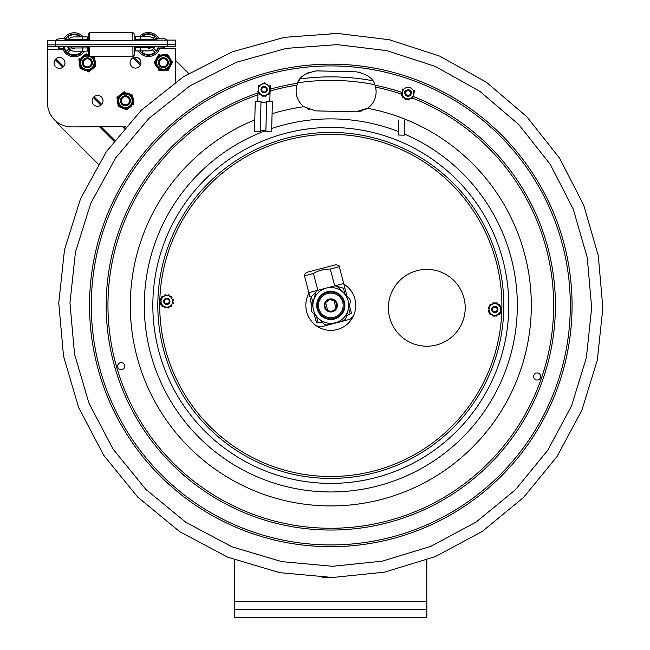 <?xml version="1.0" encoding="UTF-8"?>
<svg xmlns="http://www.w3.org/2000/svg" width="650" height="650" viewBox="0 0 650 650"><rect width="100%" height="100%" fill="white"/><g stroke="black" fill="none" stroke-linecap="round" stroke-linejoin="round"><path stroke-width="0.97" d="M426.831 559.975L426.831 609.497L234.788 609.497L234.788 617.5L426.831 617.5L426.831 609.497M234.788 609.497L234.788 559.975M175.362 60.158L188.687 73.434M47.474 97.663A44.013 44.013 0 0 1 47.401 95.566L47.296 50.497M47.377 50.221L47.141 51.374M98.312 164.125L60.344 126.295A44.013 44.013 0 0 1 55.965 121.201M265.899 91.179A2.397 2.397 0 0 1 261.828 90.334A2.397 2.397 0 0 1 264.599 87.23A2.397 2.397 0 0 1 265.899 91.179M266.378 91.601A3.039 3.039 0 0 0 266.134 87.311A3.039 3.039 0 0 0 261.836 87.555A3.039 3.039 0 0 0 262.08 91.845A3.039 3.039 0 0 0 266.378 91.601M409.898 94.729A2.397 2.397 0 0 1 405.827 93.909A2.397 2.397 0 0 1 408.574 90.789A2.397 2.397 0 0 1 409.898 94.729M410.377 95.152A3.039 3.039 0 0 0 410.109 90.854A3.039 3.039 0 0 0 405.819 91.13A3.039 3.039 0 0 0 406.088 95.42A3.039 3.039 0 0 0 410.377 95.152M398.873 119.868L398.499 135.037L404.259 135.176L404.633 120.014M255.255 101.148L261.016 101.286L260.268 131.617L254.507 131.471L255.255 101.148M272.374 101.571L271.627 131.893L265.866 131.755L266.614 101.424L272.374 101.571M258.213 85.174L258.091 90.252M258.05 91.829L257.814 101.205M260.983 102.692L266.581 102.83M269.815 101.506L270.051 92.089M270.091 90.504L270.043 88.904A0.796 0.796 0 0 0 269.961 88.904L269.929 90.496A0.796 0.796 0 0 0 270.01 90.504L270.083 90.504A0.642 0.642 0 0 1 270.684 91.309A6.801 6.801 0 0 1 270.587 91.65A0.642 0.642 0 0 1 269.896 92.089L269.929 90.496M270.164 87.328L270.213 85.475M155.854 59.776L154.757 61.823A8.645 8.645 0 0 0 154.814 63.765L156.041 65.739M157.227 67.665L154.229 62.814L158.559 54.754L159.673 54.722A8.645 8.645 0 0 0 158.023 55.746L156.926 57.793M162.484 70.484L159.039 70.59L158.446 69.639A8.645 8.645 0 0 0 160.16 70.558L167.058 70.346A8.645 8.645 0 0 0 168.707 69.331L171.982 63.245A8.645 8.645 0 0 0 171.925 61.303L168.285 55.429A8.645 8.645 0 0 0 166.579 54.511L161.996 54.649M170.885 65.293L172.51 62.254L170.698 59.329M168.707 69.331L169.812 67.283M169.512 57.411L167.7 54.478L164.255 54.584M164.734 70.419L168.179 70.314M159.331 56.006A7.678 7.678 0 0 0 159.729 69.298A7.678 7.678 0 0 0 171.048 62.303A7.678 7.678 0 0 0 159.331 56.006A7.678 7.678 0 0 0 159.729 69.298A7.678 7.678 0 0 0 171.048 62.303A7.678 7.678 0 0 0 159.331 56.006M133.12 98.564L132.803 96.265A8.645 8.645 0 0 0 131.609 94.737L129.456 93.86M127.367 93.007L132.649 95.152L133.9 104.219L133.014 104.902A8.645 8.645 0 0 0 133.746 103.106L133.429 100.807M121.452 93.828L124.174 91.715L125.214 92.129A8.645 8.645 0 0 0 123.289 92.397L117.837 96.639A8.645 8.645 0 0 0 117.106 98.434L118.056 105.276A8.645 8.645 0 0 0 119.242 106.811L125.645 109.411A8.645 8.645 0 0 0 127.562 109.143L131.186 106.332M117.739 102.976L118.211 106.389L121.396 107.689M117.106 98.434L117.423 100.742M123.492 108.534L126.685 109.834L129.399 107.721M119.673 95.209L116.951 97.329M132.543 103.667A7.678 7.678 0 0 0 124.378 93.161A7.678 7.678 0 0 0 119.364 105.487A7.678 7.678 0 0 0 132.543 103.667A7.678 7.678 0 0 0 124.378 93.161A7.678 7.678 0 0 0 119.364 105.487A7.678 7.678 0 0 0 132.543 103.667M93.096 68.396L94.933 66.974A8.645 8.645 0 0 0 95.672 65.179L95.355 62.871M94.729 58.329A8.645 8.645 0 0 0 93.543 56.802L94.575 57.224L95.818 66.284L88.595 71.89L87.555 71.468A8.645 8.645 0 0 0 89.481 71.207L91.317 69.778M79.657 65.024L79.974 67.332A8.645 8.645 0 0 0 81.161 68.859L83.314 69.737M78.877 59.377L79.763 58.687A8.645 8.645 0 0 0 79.032 60.483L78.877 59.377M81.599 57.265L86.109 53.771L87.141 54.194A8.645 8.645 0 0 0 85.223 54.454L83.387 55.884M85.402 70.59L80.121 68.437L79.349 62.79M88.213 54.624L87.141 54.194L88.213 54.624M88.221 55.201A7.678 7.678 0 0 0 85.109 70.176A7.678 7.678 0 0 0 94.461 65.731A7.678 7.678 0 0 1 79.828 61.271A7.678 7.678 0 0 1 88.221 55.201A7.678 7.678 0 0 0 85.109 70.176A7.678 7.678 0 0 0 91.999 56.712A7.678 7.678 0 0 1 94.461 65.731A7.678 7.678 0 0 0 91.999 56.712M164.434 67.584A5.005 5.005 0 0 0 168.252 61.636A5.005 5.005 0 0 0 162.305 57.809A5.005 5.005 0 0 0 158.486 63.757A5.005 5.005 0 0 0 164.434 67.584M164.231 66.641A4.038 4.038 0 0 0 167.318 61.839A4.038 4.038 0 0 0 162.508 58.752A4.038 4.038 0 0 0 159.421 63.554A4.038 4.038 0 0 0 164.231 66.641M126.238 95.834A5.005 5.005 0 0 0 120.494 99.962A5.005 5.005 0 0 0 124.621 105.706A5.005 5.005 0 0 0 130.366 101.579A5.005 5.005 0 0 0 126.238 95.834M126.076 96.785A4.038 4.038 0 0 0 121.444 100.124A4.038 4.038 0 0 0 124.776 104.756A4.038 4.038 0 0 0 129.415 101.424A4.038 4.038 0 0 0 126.076 96.785M86.929 67.811A5.005 5.005 0 0 0 92.332 63.253A5.005 5.005 0 0 0 87.774 57.85A5.005 5.005 0 0 0 82.371 62.408A5.005 5.005 0 0 0 86.929 67.811M87.011 66.853A4.038 4.038 0 0 0 91.374 63.172A4.038 4.038 0 0 0 87.693 58.809A4.038 4.038 0 0 0 83.33 62.489A4.038 4.038 0 0 0 87.011 66.853M264.176 86.442A3.136 3.136 0 0 0 261.357 91.089A3.136 3.136 0 0 0 266.793 91.203A3.136 3.136 0 0 0 264.176 86.442M263.981 95.363A5.785 5.785 0 0 0 269.888 89.7A5.785 5.785 0 0 0 264.233 83.793A5.785 5.785 0 0 0 258.326 89.456A5.785 5.785 0 0 0 263.981 95.363M260.398 94.161A0.796 0.796 0 0 0 260.358 94.226L260.317 94.282A0.642 0.642 0 0 1 259.317 94.404A6.801 6.801 0 0 1 259.074 94.153A0.642 0.642 0 0 1 259.041 93.34L261.763 94.989A0.796 0.796 0 0 1 261.723 95.054L261.723 95.054M257.546 91.366A0.642 0.642 0 0 0 258.221 91.837L258.196 92.828L263.965 96.322L264.826 95.843A0.642 0.642 0 0 0 265.558 96.224A6.801 6.801 0 0 0 265.899 96.143A0.642 0.642 0 0 0 266.289 95.217L266.256 95.152A0.796 0.796 0 0 1 266.224 95.079L267.621 94.315A0.796 0.796 0 0 1 267.662 94.38L267.694 94.445A0.642 0.642 0 0 0 268.686 94.608A6.801 6.801 0 0 0 268.938 94.364A0.642 0.642 0 0 0 269.011 93.551L263.965 96.322L263.12 95.81A0.642 0.642 0 0 1 262.381 96.151A6.801 6.801 0 0 1 262.039 96.054A0.642 0.642 0 0 1 261.69 95.111M269.896 92.089L270.018 86.328L264.249 82.834L258.342 86.084L258.196 92.828L259.041 93.34M264.826 95.843L266.224 95.079M270.668 87.791A6.801 6.801 0 0 1 270.749 88.132A0.642 0.642 0 0 1 270.116 88.904M408.582 90.041A3.136 3.136 0 0 0 405.169 94.266A3.136 3.136 0 0 0 410.54 95.111A3.136 3.136 0 0 0 408.582 90.041M407.201 98.857A5.785 5.785 0 0 0 413.814 94.039A5.785 5.785 0 0 0 408.996 87.425A5.785 5.785 0 0 0 402.382 92.243A5.785 5.785 0 0 0 407.201 98.857M403.812 97.183A0.796 0.796 0 0 0 403.756 97.24L403.715 97.297A0.642 0.642 0 0 1 402.707 97.281A6.801 6.801 0 0 1 402.496 96.996A0.642 0.642 0 0 1 402.569 96.184L405.048 98.183A0.796 0.796 0 0 1 404.999 98.248L404.958 98.304A0.642 0.642 0 0 0 405.178 99.279A6.801 6.801 0 0 0 405.502 99.426A0.642 0.642 0 0 0 406.283 99.182L407.054 99.799L410.938 98.304A0.796 0.796 0 0 1 410.971 98.377L410.995 98.442A0.642 0.642 0 0 0 411.962 98.735A6.801 6.801 0 0 0 412.246 98.532A0.642 0.642 0 0 0 412.425 97.736L407.054 99.799L401.806 95.566L402.854 88.904M409.459 98.873A0.796 0.796 0 0 0 409.484 98.954L409.508 99.019A0.642 0.642 0 0 1 408.988 99.881A6.801 6.801 0 0 1 408.639 99.921A0.642 0.642 0 0 1 407.973 99.45M402.204 93.015A0.796 0.796 0 0 1 402.123 93.007L402.058 92.999A0.642 0.642 0 0 0 401.318 93.681A6.801 6.801 0 0 0 401.359 94.031A0.642 0.642 0 0 0 401.96 94.591L401.806 95.566L402.569 96.184M414.391 90.716L413.473 96.582A224.607 224.607 0 0 1 507.577 443.999A224.607 224.607 0 0 1 147.737 435.565A224.607 224.607 0 0 1 258.017 92.934M343.85 284.139A24.968 24.968 0 0 1 324.512 329.582A24.968 24.968 0 0 1 309.01 293.248M427.749 269.401A38.407 38.407 0 0 0 393.071 326.178A38.407 38.407 0 0 0 459.582 327.819A38.407 38.407 0 0 0 427.749 269.401M500.695 307.239A0.642 0.642 0 0 1 501.369 307.71A6.801 6.801 0 0 1 501.451 308.051A0.642 0.642 0 0 1 500.809 308.831L500.736 308.831A0.796 0.796 0 0 0 500.654 308.831M501.272 311.569A0.642 0.642 0 0 1 500.581 312.008L500.614 310.424A0.796 0.796 0 0 0 500.695 310.424L500.768 310.432A0.642 0.642 0 0 1 501.369 311.236A6.801 6.801 0 0 1 501.272 311.569M494.723 312.618A3.136 3.136 0 0 0 497.551 307.978A3.136 3.136 0 0 0 492.123 307.848A3.136 3.136 0 0 0 494.723 312.618M494.942 303.696A5.785 5.785 0 0 0 489.011 309.335A5.785 5.785 0 0 0 494.658 315.266A5.785 5.785 0 0 0 500.581 309.627A5.785 5.785 0 0 0 494.942 303.696M492.7 303.973A0.796 0.796 0 0 0 492.668 303.899L492.635 303.834A0.642 0.642 0 0 1 493.033 302.916A6.801 6.801 0 0 1 493.374 302.827A0.642 0.642 0 0 1 494.098 303.209L491.302 304.736A0.796 0.796 0 0 1 491.262 304.663L491.229 304.606A0.642 0.642 0 0 0 490.238 304.436A6.801 6.801 0 0 0 489.986 304.679A0.642 0.642 0 0 0 489.905 305.492L494.967 302.738L500.719 306.256L500.557 312.999L494.634 316.225L488.873 312.707L492.432 314.884A0.796 0.796 0 0 1 492.391 314.949L492.359 315.014A0.642 0.642 0 0 0 492.708 315.957A6.801 6.801 0 0 0 493.041 316.054A0.642 0.642 0 0 0 493.789 315.705L494.634 316.225L498.29 314.226A0.796 0.796 0 0 1 498.331 314.299L498.363 314.356A0.642 0.642 0 0 0 499.354 314.527A6.801 6.801 0 0 0 499.614 314.283A0.642 0.642 0 0 0 499.688 313.471L500.557 312.999M488.979 308.539A0.796 0.796 0 0 0 488.898 308.531L488.824 308.531A0.642 0.642 0 0 1 488.223 307.726A6.801 6.801 0 0 1 488.329 307.393A0.642 0.642 0 0 1 489.019 306.954L488.938 310.131A0.796 0.796 0 0 1 488.857 310.131L488.792 310.131A0.642 0.642 0 0 0 488.15 310.903A6.801 6.801 0 0 0 488.231 311.252A0.642 0.642 0 0 0 488.898 311.724L489.019 306.954M491.075 314.048A0.796 0.796 0 0 0 491.026 314.121L490.994 314.178A0.642 0.642 0 0 1 489.994 314.299A6.801 6.801 0 0 1 489.751 314.039A0.642 0.642 0 0 1 489.718 313.227M495.495 315.754A0.642 0.642 0 0 0 496.226 316.127A6.801 6.801 0 0 0 496.567 316.046A0.642 0.642 0 0 0 496.957 315.128L496.925 315.063A0.796 0.796 0 0 1 496.892 314.99M500.719 306.256L497.161 304.078A0.796 0.796 0 0 1 497.201 304.013L497.234 303.948A0.642 0.642 0 0 0 496.884 303.006A6.801 6.801 0 0 0 496.551 302.908A0.642 0.642 0 0 0 495.804 303.249L494.967 302.738L494.098 303.209M498.526 304.915A0.796 0.796 0 0 0 498.566 304.842L498.607 304.785A0.642 0.642 0 0 1 499.598 304.663A6.801 6.801 0 0 1 499.842 304.923A0.642 0.642 0 0 1 499.874 305.736M166.741 304.501A3.136 3.136 0 0 0 169.577 299.869A3.136 3.136 0 0 0 164.141 299.731A3.136 3.136 0 0 0 166.741 304.501M166.961 295.588A5.785 5.785 0 0 0 161.037 301.226A5.785 5.785 0 0 0 166.676 307.149A5.785 5.785 0 0 0 172.599 301.511A5.785 5.785 0 0 0 166.961 295.588M164.726 295.856A0.796 0.796 0 0 0 164.686 295.783L164.653 295.726A0.642 0.642 0 0 1 165.051 294.799A6.801 6.801 0 0 1 165.393 294.718A0.642 0.642 0 0 1 166.116 295.1L163.321 296.619A0.796 0.796 0 0 1 163.28 296.554L163.248 296.489A0.642 0.642 0 0 0 162.256 296.319A6.801 6.801 0 0 0 162.004 296.562A0.642 0.642 0 0 0 161.931 297.383L166.116 295.1M170.544 296.798A0.796 0.796 0 0 0 170.584 296.733L170.625 296.676A0.642 0.642 0 0 1 171.624 296.554A6.801 6.801 0 0 1 171.868 296.806A0.642 0.642 0 0 1 171.901 297.627L169.187 295.969A0.796 0.796 0 0 1 169.219 295.896L169.26 295.839A0.642 0.642 0 0 0 168.911 294.897A6.801 6.801 0 0 0 168.569 294.799A0.642 0.642 0 0 0 167.83 295.141L171.901 297.627M163.093 305.939A0.796 0.796 0 0 0 163.053 306.004L163.012 306.061A0.642 0.642 0 0 1 162.013 306.183A6.801 6.801 0 0 1 161.769 305.931A0.642 0.642 0 0 1 161.736 305.11L164.45 306.767A0.796 0.796 0 0 1 164.418 306.841L164.377 306.898A0.642 0.642 0 0 0 164.726 307.84A6.801 6.801 0 0 0 165.067 307.938A0.642 0.642 0 0 0 165.807 307.596L161.736 305.11M168.911 306.881A0.796 0.796 0 0 0 168.951 306.954L168.984 307.011A0.642 0.642 0 0 1 168.586 307.938A6.801 6.801 0 0 1 168.244 308.019A0.642 0.642 0 0 1 167.521 307.637L170.316 306.118A0.796 0.796 0 0 1 170.357 306.183L170.389 306.248A0.642 0.642 0 0 0 171.381 306.418A6.801 6.801 0 0 0 171.632 306.174A0.642 0.642 0 0 0 171.706 305.354L167.521 307.637M172.64 302.307A0.796 0.796 0 0 0 172.721 302.315L172.786 302.315A0.642 0.642 0 0 1 173.388 303.119A6.801 6.801 0 0 1 173.29 303.461A0.642 0.642 0 0 1 172.599 303.899L172.681 300.714A0.796 0.796 0 0 1 172.762 300.714L172.827 300.714A0.642 0.642 0 0 0 173.469 299.942A6.801 6.801 0 0 0 173.388 299.601A0.642 0.642 0 0 0 172.713 299.13L172.599 303.899M160.899 304.598L161.062 297.854M160.924 303.607A0.642 0.642 0 0 1 160.249 303.136A6.801 6.801 0 0 1 160.168 302.794A0.642 0.642 0 0 1 160.81 302.023L160.883 302.023A0.796 0.796 0 0 0 160.956 302.023M160.851 300.422A0.642 0.642 0 0 1 160.249 299.618A6.801 6.801 0 0 1 160.347 299.276A0.642 0.642 0 0 1 161.037 298.838L160.997 300.43A0.796 0.796 0 0 0 160.916 300.422L160.851 300.422M494.853 307.084A2.397 2.397 0 0 1 496.844 310.733A2.397 2.397 0 0 1 492.692 310.627A2.397 2.397 0 0 1 494.853 307.084M494.869 306.442A3.039 3.039 0 0 0 492.131 310.936A3.039 3.039 0 0 0 497.396 311.066A3.039 3.039 0 0 0 494.869 306.442M166.774 298.967A2.397 2.397 0 0 1 168.919 302.534A2.397 2.397 0 0 1 164.759 302.608A2.397 2.397 0 0 1 166.774 298.967M166.766 298.326A3.039 3.039 0 0 0 164.214 302.933A3.039 3.039 0 0 0 169.479 302.843A3.039 3.039 0 0 0 166.766 298.326M503.758 309.701A173.006 173.006 0 0 0 335.083 132.478A173.006 173.006 0 0 0 157.861 301.145A173.006 173.006 0 0 0 326.527 478.376A173.006 173.006 0 0 0 503.758 309.701M375.464 86.816L375.026 85.361M375.009 85.329L374.238 83.411M298.058 82.233L297.497 83.517M297.473 83.574L297.026 84.841M296.944 85.101A20.004 20.004 0 0 0 296.928 85.174L297.594 83.281C298.805 77.252 305.142 73.109 316.599 70.866L356.598 71.858C367.526 74.319 373.644 78.764 374.969 85.199L375.537 87.116A20.004 20.004 0 0 0 375.521 87.051M373.303 81.648L372.149 79.909M360.904 72.434L359.304 72.109M316.599 70.866L306.556 73.288M304.102 74.864L301.714 76.96M300.56 78.276L298.773 80.868M401.359 94.047A222.844 222.844 0 0 0 375.537 87.116A20.004 20.004 0 0 1 367.486 108.306L355.607 111.849L362.473 110.817M355.607 111.849L315.608 110.866L303.924 106.73A20.004 20.004 0 0 1 296.928 85.174A222.844 222.844 0 0 0 270.636 90.862M540.702 376.577A3.534 3.534 0 0 1 535.324 379.511A3.534 3.534 0 0 1 535.478 373.384A3.534 3.534 0 0 1 540.702 376.577M124.727 366.283A3.534 3.534 0 0 1 119.34 369.216A3.534 3.534 0 0 1 119.494 363.09A3.534 3.534 0 0 1 124.727 366.283M404.56 93.267C403.065 89.96 411.791 87.628 411.637 93.226M364.78 109.883L367.486 108.306A200.501 200.501 0 0 1 505.148 404.463A200.501 200.501 0 0 1 180.269 437.864A200.501 200.501 0 0 1 254.792 119.884M307.344 108.851L309.148 109.622M325.626 302.567L327.681 310.456C331.021 311.911 333.791 311.188 335.993 308.279L333.929 300.398L329.306 299.699L325.626 302.567M325.081 306.922A5.923 5.923 0 0 1 332.377 299.715A5.923 5.923 0 0 1 334.969 309.636A5.923 5.923 0 0 1 325.081 306.922M324.464 307.084A6.565 6.565 0 0 0 335.416 310.091A6.565 6.565 0 0 0 332.548 299.098A6.565 6.565 0 0 0 324.464 307.084M342.761 302.299A12.35 12.35 0 0 0 322.124 296.636A12.35 12.35 0 0 0 327.535 317.338A12.35 12.35 0 0 0 342.761 302.299M326.276 288.088A17.916 17.916 0 0 0 313.471 309.961A17.916 17.916 0 0 0 335.343 322.757A17.916 17.916 0 0 0 348.14 300.893A17.916 17.916 0 0 0 326.276 288.088M344.435 301.86A14.081 14.081 0 0 0 320.913 295.409A14.081 14.081 0 0 0 327.08 319.004A14.081 14.081 0 0 0 344.435 301.86M343.785 302.031A13.406 13.406 0 0 1 327.259 318.354A13.406 13.406 0 0 1 321.384 295.888A13.406 13.406 0 0 1 343.785 302.031M337.301 286.504L349.798 299.13L337.301 286.504A20.004 20.004 0 0 0 334.856 285.829L317.671 290.339L343.696 283.53L347.043 296.351M324.309 324.342L311.821 311.716L324.309 324.342A20.004 20.004 0 0 0 326.763 325.016L335.343 322.766L326.763 325.016M317.671 290.339A20.004 20.004 0 0 0 315.868 292.126L311.171 309.262L315.868 292.126M343.947 320.507L335.343 322.766L343.947 320.507A20.004 20.004 0 0 0 345.751 318.727L350.439 301.592L345.751 318.727M350.439 301.592A20.004 20.004 0 0 0 349.798 299.13M311.171 309.262A20.004 20.004 0 0 0 311.821 311.716M310.204 299.065L312.041 306.093M316.428 321.596L316.266 320.97M316.55 316.501L318.012 322.091L316.648 322.449C317.939 327.381 317.939 327.381 316.648 322.449C317.939 327.381 317.939 327.381 316.648 322.449M343.696 283.53L339.292 266.703C338.902 265.2 338.902 265.2 339.292 266.703C338.902 265.2 338.902 265.2 339.292 266.703L330.306 269.051C324.293 269.019 318.671 270.489 313.438 273.463L304.452 275.811L309.985 296.977L311.35 296.619L312.959 302.754M349.408 305.378L351.488 313.332L350.123 313.69L348.66 308.1M345.069 294.352L343.46 288.218L344.825 287.861M352.43 316.956L350.131 319.231L320.718 326.926L317.598 326.064M318.012 322.091L322.481 322.498M346.434 316.225L350.123 313.69M351.488 313.332C352.779 318.273 352.779 318.273 351.488 313.332C352.779 318.273 352.779 318.273 351.488 313.332M334.709 285.87L330.306 269.051M308.856 292.638L317.826 290.298M313.438 273.463L317.834 290.29M304.159 274.69L306.459 272.423L335.879 264.729L338.999 265.582M304.452 275.811C304.062 274.308 304.062 274.308 304.452 275.811C304.062 274.308 304.062 274.308 304.452 275.811M343.46 288.218L336.001 286.106M316.826 291.119L311.35 296.619M315.713 320.125L315.307 318.573M314.381 315.023L313.893 313.82M315.047 317.574L314.535 316.249M311.959 306.402L310.993 302.088M310.976 302.664L310.968 301.99M310.513 298.984L310.351 298.366M314.121 314.048L315.957 321.051M55.258 40.552L47.255 40.584L47.271 44.883L55.274 44.858L55.258 40.552L167.286 40.113L167.302 44.419L55.274 44.858L55.283 46.767L167.31 46.337L175.305 46.304L175.305 44.387L175.281 40.081L167.286 40.113M167.31 46.337L167.302 44.419L175.305 44.387L175.281 40.081M68.315 39.553A2.884 2.884 0 0 1 67.121 40.349A2.884 2.884 0 0 0 68.315 39.553A7.841 7.841 0 0 1 74.124 36.936A7.841 7.841 0 0 0 68.315 39.553L82.136 39.496L82.144 40.446M87.263 40.422L87.254 36.887L74.124 36.936M155.415 39.999A2.884 2.884 0 0 1 154.213 39.211A7.841 7.841 0 0 0 148.387 36.652L140.384 36.684L140.392 39.268L135.273 39.292L135.273 40.235M159.64 48.758L175.321 48.693L175.451 82.079M125.678 126.701L71.597 126.904A24.009 24.009 0 0 1 47.499 102.993L47.271 44.883L47.279 46.8L55.283 46.767M135.501 57.2A5.444 5.444 0 0 1 140.246 65.349A5.444 5.444 0 0 1 130.821 65.382A5.444 5.444 0 0 1 135.501 57.2M59.483 57.501A5.444 5.444 0 0 1 64.228 65.642A5.444 5.444 0 0 1 54.803 65.674A5.444 5.444 0 0 1 59.483 57.501M97.557 95.436A5.444 5.444 0 0 1 102.302 103.586A5.444 5.444 0 0 1 92.877 103.618A5.444 5.444 0 0 1 97.557 95.436M47.255 40.584L47.271 44.883M135.273 39.292L135.265 36.701L140.384 36.684M70.655 46.711A3.998 3.998 0 0 0 74.173 48.782M148.428 48.49A3.998 3.998 0 0 0 151.938 46.394M74.181 51.179A6.402 6.402 0 0 1 68.624 48.002A6.402 6.402 0 0 0 74.181 51.179L82.184 51.155L82.168 47.946L87.295 47.929L87.287 46.646M68.624 48.002A2.559 2.559 0 0 0 66.397 46.727A2.559 2.559 0 0 1 68.624 48.002L82.168 47.946L82.168 46.662M153.977 47.669A6.402 6.402 0 0 1 148.444 50.895A6.402 6.402 0 0 0 153.977 47.669A2.559 2.559 0 0 1 156.187 46.377A2.559 2.559 0 0 0 153.977 47.669L140.424 47.718L140.441 50.928L135.314 50.944L135.306 47.742L140.424 47.718L140.424 46.434M82.184 51.155L87.303 51.131L87.295 47.929M135.298 46.459L135.306 47.742L135.298 46.459M79.227 51.163L80.608 52.528L79.227 51.163M69.306 38.618L67.706 37.034L69.306 38.618M67.901 39.926L66.357 38.391A10.083 10.083 0 0 0 65.601 39.455A10.083 10.083 0 0 1 66.357 38.391L67.901 39.926M64.675 48.214A10.083 10.083 0 0 0 66.406 51.228L69.006 48.612L66.406 51.228A10.083 10.083 0 0 1 64.675 48.214M68.494 47.799A6.419 6.419 0 0 0 69.006 48.612M81.437 36.912A10.725 10.725 0 0 0 65 39.195M64.033 48.303A10.725 10.725 0 0 0 82.786 51.147M63.546 47.523L64.326 48.303L58.411 48.328L58.402 46.759L58.411 48.328L59.191 47.539L58.411 48.328L62.684 48.311A12.001 12.001 0 0 0 84.337 51.147M83.216 36.904A12.001 12.001 0 0 0 63.749 38.797M80.462 36.912A10.083 10.083 0 0 0 67.706 37.034A10.083 10.083 0 0 1 80.462 36.912M70.371 49.961L67.771 52.585A10.083 10.083 0 0 0 80.608 52.528A10.083 10.083 0 0 1 67.771 52.585L70.371 49.961A6.419 6.419 0 0 0 74.636 51.179M152.246 49.644L154.862 52.244L152.246 49.644A6.419 6.419 0 0 1 147.989 50.895M153.595 48.279L156.219 50.879L153.595 48.279A6.419 6.419 0 0 0 154.107 47.466M153.213 38.293L154.806 36.692A10.083 10.083 0 0 0 142.049 36.676A10.083 10.083 0 0 1 154.806 36.692L153.213 38.293M157.528 38.837A10.725 10.725 0 0 0 141.074 36.676M139.839 50.928A10.725 10.725 0 0 0 158.567 47.938M138.287 50.936A12.001 12.001 0 0 0 159.916 47.929L164.19 47.913L164.19 46.345L164.97 47.133M158.771 38.431A12.001 12.001 0 0 0 139.295 36.684M154.635 39.593L156.162 38.041L154.635 39.593M156.219 50.879A10.083 10.083 0 0 0 157.918 47.856A10.083 10.083 0 0 1 156.219 50.879M156.934 39.097A10.083 10.083 0 0 0 156.162 38.041A10.083 10.083 0 0 1 156.934 39.097M142.025 52.292L143.398 50.911L142.025 52.292A10.083 10.083 0 0 0 154.862 52.244M134.176 46.459L134.217 55.274L132.941 56.558L89.505 56.721L88.221 55.453L88.181 46.637M88.156 40.422L88.132 34.003L89.407 32.719L89.44 40.414M88.221 55.453L89.505 56.721L89.464 46.637M132.876 40.251L132.844 32.549L89.407 32.719L88.132 34.003M89.505 56.721L132.941 56.558L132.901 46.467M134.152 40.243L134.127 33.824L132.844 32.549M372.743 80.746A228.556 228.556 0 0 0 300.032 78.951M374.79 84.711A225.054 225.054 0 0 0 297.798 82.802M234.788 601.494L426.831 601.494M140.262 65.317L132.836 57.915M140.741 64.188L133.965 57.428M124.207 128.391L122.525 126.709M100.913 105.178L93.267 97.565M62.839 67.234L55.193 59.621M114.619 140.246L101.124 126.791M113.921 141.156L99.515 126.799M124.954 127.53L124.126 126.701M101.733 104.39L94.055 96.736M63.659 66.454L55.981 58.792M159.835 56.818A6.719 6.719 0 0 1 170.089 62.335A6.719 6.719 0 0 1 160.184 68.453A6.719 6.719 0 0 1 159.835 56.818M131.657 103.301A6.719 6.719 0 0 1 120.12 104.902A6.719 6.719 0 0 1 124.508 94.112A6.719 6.719 0 0 1 131.657 103.301M90.155 56.721A6.719 6.719 0 0 1 93.576 65.366A6.719 6.719 0 0 1 85.069 69.152A6.719 6.719 0 0 1 80.941 60.799A6.719 6.719 0 0 1 89.123 56.347M326.576 476.45A171.08 171.08 0 0 0 501.841 309.652A171.08 171.08 0 0 0 335.043 134.396A171.08 171.08 0 0 0 159.778 301.194A171.08 171.08 0 0 0 326.576 476.45M412.49 98.093A222.844 222.844 0 0 1 506.472 442.544A222.844 222.844 0 0 1 149.5 434.988A222.844 222.844 0 0 1 257.977 94.819M272.074 113.718A200.501 200.501 0 0 1 303.924 106.73M91.382 299.504A239.501 239.501 0 0 1 336.733 65.991A239.501 239.501 0 0 1 570.237 311.35A239.501 239.501 0 0 1 324.886 544.854A239.501 239.501 0 0 1 91.382 299.504M374.969 85.199A224.607 224.607 0 0 1 402.285 92.495M270.124 89.172A224.607 224.607 0 0 1 297.594 83.281M336.773 64.228A241.272 241.272 0 0 1 572 311.391A241.272 241.272 0 0 1 324.846 546.617A241.272 241.272 0 0 1 89.611 299.455A241.272 241.272 0 0 1 336.773 64.228M271.708 128.497A186.542 186.542 0 0 1 398.58 131.633M404.284 133.965A186.542 186.542 0 0 1 326.194 491.904A186.542 186.542 0 0 1 265.899 130.544M335.205 127.506A177.97 177.97 0 0 1 508.723 309.822A177.97 177.97 0 0 1 326.406 483.34A177.97 177.97 0 0 1 152.888 301.023A177.97 177.97 0 0 1 335.205 127.506M87.263 39.471L82.136 39.496L82.127 36.912M135.306 48.847L134.192 48.856M88.197 49.034L87.295 49.034M62.969 49.132L47.288 49.189M140.4 40.219L140.392 39.268L154.213 39.211M322.262 577.354L332.629 577.492M337.537 33.442L389.301 39.715L439.798 56.152L486.33 82.192L526.809 116.732L559.658 158.283L583.733 205.189L598.284 255.661L602.859 307.881L597.342 360.011L581.888 410.207L556.969 456.674L523.372 497.624L482.276 531.424L435.281 556.628L384.491 572.146L332.629 577.484L279.679 572.65L227.727 557.196L179.668 531.643L137.751 497.128L103.667 455.195L78.658 407.591L63.529 356.208L58.76 302.973L64.488 249.828L80.535 198.721L106.413 151.58L141.245 110.264L183.771 76.513L232.286 51.829L284.513 37.326L337.537 33.442L330.809 33.361M260.301 130.211L265.899 130.349M337.261 44.639L386.888 50.659L435.313 66.414L479.927 91.39L518.741 124.499L550.233 164.344L573.324 209.316L587.267 257.709L591.654 307.775L586.365 357.76L571.545 405.892L547.649 450.442L515.442 489.71L476.044 522.121L430.983 546.276L382.281 561.161L332.548 566.28L281.783 561.641L231.969 546.829L185.892 522.332L145.697 489.239L113.027 449.028L89.034 403.382L74.531 354.12L69.956 303.071L75.449 252.119L90.846 203.117L115.651 157.918L149.045 118.3L189.832 85.938L236.348 62.278L286.414 48.36L337.261 44.639M87.295 48.734L88.189 48.726M134.184 48.547L135.306 48.547M140.441 50.928L148.444 50.895M61.368 48.311L64.326 48.303L64.326 46.735M67.34 40.503A9.937 9.937 0 0 0 55.339 40.552M164.19 47.913L161.232 47.929L164.19 47.913L163.402 47.133L164.718 47.71M159.055 47.149L158.267 47.938L158.267 46.369M167.204 40.113A9.937 9.937 0 0 0 155.204 40.162"/></g></svg>
